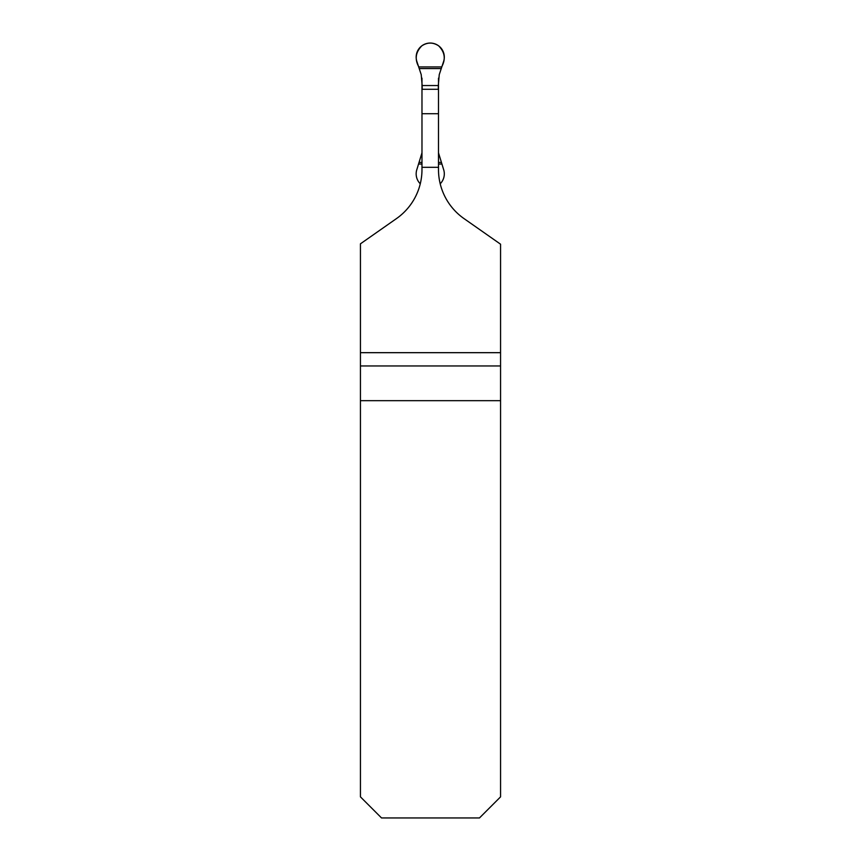 <?xml version="1.0" encoding="UTF-8"?>
<svg xmlns="http://www.w3.org/2000/svg" width="861" height="861" viewBox="0 0 861 861"><rect width="100%" height="100%" fill="white"/><g stroke="black" fill="none" stroke-linecap="round" stroke-linejoin="round"><path stroke-width="1.29" d="M421.976 78.157L421.976 169.628A59.775 59.775 0 0 1 396.48 218.586L360.436 243.824L360.436 352.676L500.564 352.676L500.564 244.201L463.993 218.586A59.775 59.775 0 0 1 438.497 169.628L438.497 167.314L421.976 167.314M438.497 78.157L438.497 167.314M438.497 89.286L421.976 89.286M500.564 365.957L360.436 365.957L360.436 796.855L381.531 817.95L479.469 817.95L500.564 796.855L500.564 352.676M360.436 365.957L360.436 352.676M360.436 400.677L500.564 400.677M420.093 184.48L420.835 181.24M439.637 181.24L440.445 184.76M421.976 113.717L438.497 113.717M438.303 89.286L438.303 85.551L422.17 85.551L422.17 89.286M422.17 85.551L421.223 74.649L417.015 61.927A14.067 14.067 180 0 1 430.231 43.05A14.067 14.067 180 0 1 443.458 61.927L439.25 74.649L438.303 85.551M421.976 152.817L417.015 169.047A14.067 14.067 180 0 0 420.265 183.791M440.208 183.791A14.067 14.067 180 0 0 443.458 169.047L438.497 152.817M441.639 66.921L418.833 66.921C414.561 59.226 415.562 52.198 421.836 45.837C427.433 42.178 433.04 42.178 438.636 45.837C444.911 52.198 445.912 59.226 441.639 66.921L418.833 66.921M441.09 68.568L419.382 68.568M441.09 162.417L438.497 162.417M421.976 162.417L419.382 162.417M441.639 164.053L438.497 164.053M421.976 164.053L418.833 164.053"/></g></svg>
